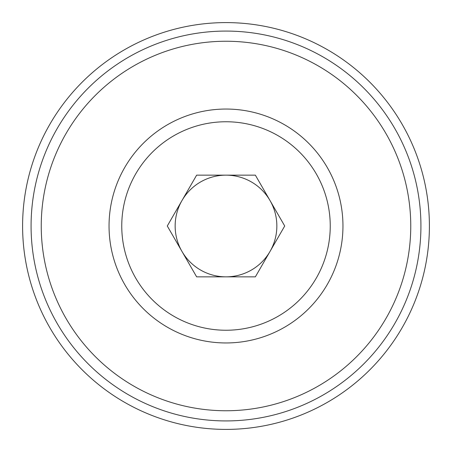 <?xml version="1.0" encoding="UTF-8"?>
<svg xmlns="http://www.w3.org/2000/svg" width="452" height="452" viewBox="0 0 452 452"><rect width="100%" height="100%" fill="white"/><g stroke="black" fill="none" stroke-linecap="round" stroke-linejoin="round"><path stroke-width="0.68" d="M226 31.075A194.925 194.925 0 0 1 420.925 226A194.925 194.925 0 0 1 226 420.925A194.925 194.925 0 0 1 31.075 226A194.925 194.925 0 0 1 226 31.075M226 41.245A184.755 184.755 0 0 1 410.755 226A184.755 184.755 0 0 1 226 410.755A184.755 184.755 0 0 1 41.245 226A184.755 184.755 0 0 1 226 41.245M226 330.242A104.242 104.242 0 0 1 121.757 226A104.242 104.242 0 0 1 226 121.757A104.242 104.242 0 0 1 330.242 226A104.242 104.242 0 0 1 226 330.242M226 342.955A116.955 116.955 0 0 1 109.045 226A116.955 116.955 0 0 1 226 109.045A116.955 116.955 0 0 1 342.955 226A116.955 116.955 0 0 1 226 342.955M226 22.6A203.4 203.4 0 0 1 429.4 226A203.4 203.4 0 0 1 226 429.4A203.4 203.4 0 0 1 22.6 226A203.4 203.4 0 0 1 226 22.6M181.964 251.425A50.85 50.85 0 0 1 226 175.15A50.85 50.85 0 0 1 270.036 251.425A50.85 50.85 0 0 1 181.964 251.425L196.643 276.85L167.285 226L196.643 175.15L255.357 175.15L284.715 226L255.357 276.85L196.643 276.85L255.357 276.85L284.715 226L255.357 175.15L196.643 175.15L167.285 226L181.964 251.425"/></g></svg>
